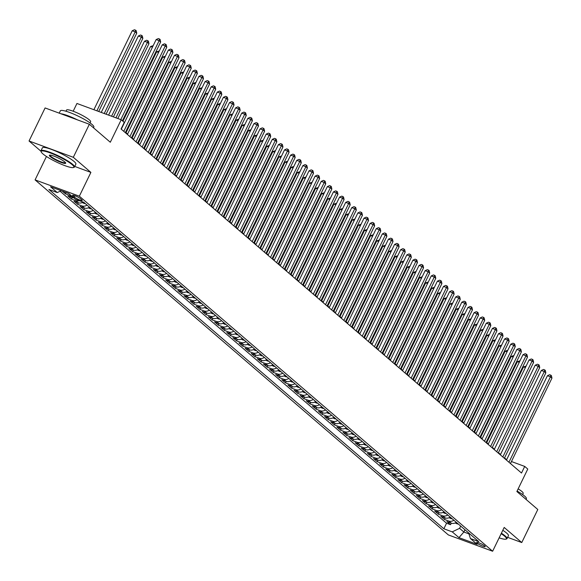 <?xml version="1.0" encoding="UTF-8"?>
<svg xmlns="http://www.w3.org/2000/svg" width="581" height="581" viewBox="0 0 581 581"><rect width="100%" height="100%" fill="white"/><g stroke="black" fill="none" stroke-linecap="round" stroke-linejoin="round"><path stroke-width="0.87" d="M484.75 545.937A4.764 0.77 -154.1 0 0 480.08 543.293A4.764 0.77 -154.1 0 0 476.631 542.443A4.764 0.77 -154.1 0 0 477.088 543.112A4.764 0.77 -154.1 0 0 481.758 545.762A4.764 0.77 -154.1 0 0 485.208 546.605A4.764 0.77 -154.1 0 0 484.75 545.937M35.078 179.885L448.365 534.934L492.63 551.238L79.343 196.189L35.078 179.885L46.444 156.471M74.738 166.442L90.89 172.397L73.315 157.298L29.05 140.994L40.96 151.227M29.05 140.994L45.093 107.95L89.358 124.254L110.303 142.243L121.211 119.773L76.946 103.469L73.177 111.232M507.62 537.338L521.76 542.545L537.803 509.501L516.865 491.519L527.773 469.049L524.716 466.42L511.447 461.532M73.315 157.298L89.358 124.254M62.225 191.084L65.399 193.807L66.038 192.485M73.772 197.801A5.955 5.011 -49.3 0 1 72.211 197.518L67.839 195.906L71.507 199.058L72.255 197.533M83.141 202.086A5.955 5.011 -49.3 0 1 78.326 202.769L73.954 201.164L77.622 204.316L78.362 202.784M89.489 207.199A3.944 3.319 130.7 0 1 89.467 207.199A5.955 5.011 -49.3 0 1 84.434 208.02L80.069 206.415L83.737 209.567L84.477 208.034M95.596 212.443A5.955 5.011 -49.3 0 1 90.549 213.271L86.184 211.666L89.852 214.817L90.592 213.292M101.719 217.701A3.944 3.319 130.7 0 1 101.697 217.701A5.955 5.011 -49.3 0 1 96.664 218.529L92.299 216.916L95.967 220.068L96.707 218.543M107.834 222.951A3.944 3.319 130.7 0 1 107.812 222.951A5.955 5.011 -49.3 0 1 102.779 223.779L98.414 222.167L102.082 225.319L102.822 223.794M113.934 228.195A5.955 5.011 -49.3 0 1 108.894 229.03L104.522 227.425L108.189 230.577L108.937 229.045M120.064 233.46A3.944 3.319 130.7 0 1 120.035 233.46A5.955 5.011 -49.3 0 1 115.002 234.281L110.637 232.676L114.304 235.828L115.045 234.296M126.171 238.711A3.944 3.319 130.7 0 1 126.15 238.711A5.955 5.011 -49.3 0 1 121.117 239.532L116.752 237.927L120.42 241.079L121.16 239.554M132.265 243.962A3.944 3.319 130.7 0 0 132.286 243.962A5.955 5.011 -49.3 0 1 127.232 244.79L122.867 243.178L126.535 246.329L127.275 244.804M138.401 249.213A3.944 3.319 130.7 0 1 138.38 249.22A5.955 5.011 -49.3 0 1 133.347 250.041L128.982 248.428L132.65 251.58L133.39 250.055M144.509 254.456A5.955 5.011 -49.3 0 1 139.462 255.291L135.09 253.686L138.765 256.838L139.505 255.306M150.632 259.722A3.944 3.319 130.7 0 1 150.61 259.722A5.955 5.011 -49.3 0 1 145.577 260.542L141.205 258.937L144.872 262.089L145.613 260.557M156.739 264.972A3.944 3.319 130.7 0 1 156.717 264.972A5.955 5.011 -49.3 0 1 151.685 265.793L147.32 264.188L150.987 267.34L151.728 265.815M162.847 270.216A5.955 5.011 -49.3 0 1 157.8 271.051L153.435 269.439L157.102 272.591L157.843 271.066M168.969 275.474A3.944 3.319 130.7 0 1 168.948 275.481A5.955 5.011 -49.3 0 1 163.915 276.302L159.55 274.69L163.217 277.841L163.958 276.316M175.084 280.732A3.944 3.319 130.7 0 1 175.063 280.732A5.955 5.011 -49.3 0 1 170.03 281.553L165.665 279.948L169.332 283.1L170.073 281.567M181.192 285.975A5.955 5.011 -49.3 0 1 176.145 286.803L171.773 285.198L175.44 288.35L176.188 286.818M187.314 291.234A3.944 3.319 130.7 0 1 187.293 291.234A5.955 5.011 -49.3 0 1 182.252 292.054L177.888 290.449L181.555 293.601L182.296 292.076M193.422 296.484A3.944 3.319 130.7 0 1 193.4 296.484A5.955 5.011 -49.3 0 1 188.367 297.312L184.003 295.7L187.67 298.852L188.411 297.327M199.515 301.742A3.944 3.319 130.7 0 0 199.537 301.735A5.955 5.011 -49.3 0 1 194.482 302.563L190.118 300.951L193.785 304.103L194.526 302.578M205.652 306.993A3.944 3.319 130.7 0 1 205.63 306.993A5.955 5.011 -49.3 0 1 200.598 307.814L196.233 306.209L199.9 309.361L200.641 307.828M211.745 312.244A3.944 3.319 130.7 0 0 211.767 312.244A5.955 5.011 -49.3 0 1 206.713 313.065L202.341 311.46L206.015 314.611L206.756 313.079M217.882 317.495A3.944 3.319 130.7 0 1 217.86 317.495A5.955 5.011 -49.3 0 1 212.828 318.315L208.456 316.71L212.123 319.862L212.871 318.337M223.997 322.745A3.944 3.319 130.7 0 1 223.968 322.745A5.955 5.011 -49.3 0 1 218.935 323.573L214.571 321.961L218.238 325.113L218.979 323.588M230.098 327.989A5.955 5.011 -49.3 0 1 225.05 328.824L220.686 327.212L224.353 330.364L225.094 328.839M236.22 333.254A3.944 3.319 130.7 0 1 236.198 333.254A5.955 5.011 -49.3 0 1 231.165 334.075L226.801 332.47L230.468 335.622L231.209 334.09M242.335 338.505A3.944 3.319 130.7 0 1 242.313 338.505A5.955 5.011 -49.3 0 1 237.28 339.326L232.916 337.721L236.583 340.873L237.324 339.34M248.443 343.749A5.955 5.011 -49.3 0 1 243.395 344.584L239.023 342.972L242.691 346.123L243.439 344.598M254.565 349.007A3.944 3.319 130.7 0 1 254.543 349.007A5.955 5.011 -49.3 0 1 249.51 349.835L245.138 348.222L248.806 351.374L249.547 349.849M260.673 354.257A3.944 3.319 130.7 0 1 260.651 354.265A5.955 5.011 -49.3 0 1 255.618 355.085L251.253 353.473L254.921 356.625L255.662 355.1M266.781 359.501A5.955 5.011 -49.3 0 1 261.733 360.336L257.368 358.731L261.036 361.883L261.777 360.351M272.903 364.766A3.944 3.319 130.7 0 1 272.881 364.766A5.955 5.011 -49.3 0 1 267.848 365.587L263.483 363.982L267.151 367.134L267.892 365.602M278.996 370.017A3.944 3.319 130.7 0 0 279.018 370.017A5.955 5.011 -49.3 0 1 273.963 370.845L269.599 369.233L273.266 372.385L274.007 370.86M285.133 375.268A3.944 3.319 130.7 0 1 285.111 375.268A5.955 5.011 -49.3 0 1 280.078 376.096L275.706 374.484L279.374 377.635L280.122 376.11M291.248 380.519A3.944 3.319 130.7 0 1 291.219 380.526A5.955 5.011 -49.3 0 1 286.186 381.347L281.821 379.734L285.489 382.886L286.23 381.361M297.349 385.762A5.955 5.011 -49.3 0 1 292.301 386.597L287.936 384.992L291.604 388.144L292.345 386.612M303.471 391.028A3.944 3.319 130.7 0 1 303.449 391.028A5.955 5.011 -49.3 0 1 298.416 391.848L294.051 390.243L297.719 393.395L298.46 391.863M309.586 396.278A3.944 3.319 130.7 0 1 309.564 396.278A5.955 5.011 -49.3 0 1 304.531 397.106L300.166 395.494L303.834 398.646L304.575 397.121M315.694 401.522A5.955 5.011 -49.3 0 1 310.646 402.357L306.274 400.745L309.949 403.897L310.69 402.372M321.816 406.78A3.944 3.319 130.7 0 1 321.794 406.787A5.955 5.011 -49.3 0 1 316.761 407.608L312.389 405.996L316.057 409.147L316.798 407.622M327.924 412.038A3.944 3.319 130.7 0 1 327.902 412.038A5.955 5.011 -49.3 0 1 322.869 412.859L318.504 411.254L322.172 414.406L322.913 412.873M334.031 417.281A5.955 5.011 -49.3 0 1 328.984 418.109L324.619 416.504L328.287 419.656L329.028 418.124M340.154 422.54A3.944 3.319 130.7 0 1 340.132 422.54A5.955 5.011 -49.3 0 1 335.099 423.367L330.734 421.755L334.402 424.907L335.143 423.382M346.247 427.79A3.944 3.319 130.7 0 0 346.269 427.79A5.955 5.011 -49.3 0 1 341.214 428.618L336.849 427.006L340.517 430.158L341.258 428.633M352.362 433.048A3.944 3.319 130.7 0 0 352.384 433.041A5.955 5.011 -49.3 0 1 347.329 433.869L342.957 432.257L346.625 435.409L347.373 433.884M358.499 438.299A3.944 3.319 130.7 0 1 358.477 438.299A5.955 5.011 -49.3 0 1 353.437 439.12L349.072 437.515L352.74 440.667L353.48 439.134M364.585 443.55A3.944 3.319 130.7 0 0 364.607 443.55A5.955 5.011 -49.3 0 1 359.552 444.371L355.187 442.766L358.855 445.917L359.595 444.385M370.722 448.801A3.944 3.319 130.7 0 1 370.7 448.801A5.955 5.011 -49.3 0 1 365.667 449.629L361.302 448.016L364.97 451.168L365.71 449.643M376.837 454.051A3.944 3.319 130.7 0 1 376.815 454.051A5.955 5.011 -49.3 0 1 371.782 454.879L367.417 453.267L371.085 456.419L371.825 454.894M382.944 459.295A5.955 5.011 -49.3 0 1 377.897 460.13L373.525 458.518L377.2 461.67L377.94 460.145M389.067 464.56A3.944 3.319 130.7 0 1 389.045 464.56A5.955 5.011 -49.3 0 1 384.012 465.381L379.64 463.776L383.307 466.928L384.056 465.396M395.182 469.811A3.944 3.319 130.7 0 1 395.153 469.811A5.955 5.011 -49.3 0 1 390.12 470.632L385.755 469.027L389.423 472.179L390.163 470.646M401.282 475.055A5.955 5.011 -49.3 0 1 396.235 475.89L391.87 474.278L395.538 477.429L396.278 475.904M407.404 480.313A3.944 3.319 130.7 0 1 407.383 480.313A5.955 5.011 -49.3 0 1 402.35 481.141L397.985 479.528L401.653 482.68L402.393 481.155M413.498 485.571A3.944 3.319 130.7 0 0 413.519 485.563A5.955 5.011 -49.3 0 1 408.465 486.391L404.1 484.779L407.768 487.931L408.508 486.406M419.627 490.814A5.955 5.011 -49.3 0 1 414.58 491.642L410.208 490.037L413.883 493.189L414.623 491.657M425.75 496.072A3.944 3.319 130.7 0 1 425.728 496.072A5.955 5.011 -49.3 0 1 420.695 496.893L416.323 495.288L419.99 498.44L420.731 496.915M431.836 501.323A3.944 3.319 130.7 0 0 431.857 501.323A5.955 5.011 -49.3 0 1 426.803 502.151L422.438 500.539L426.105 503.691L426.846 502.166M437.972 506.574A3.944 3.319 130.7 0 1 437.951 506.574A5.955 5.011 -49.3 0 1 432.918 507.402L428.553 505.79L432.22 508.941L432.961 507.416M444.087 511.825A3.944 3.319 130.7 0 1 444.066 511.832A5.955 5.011 -49.3 0 1 439.033 512.653L434.668 511.04L438.335 514.192L439.076 512.667M450.181 517.083A3.944 3.319 130.7 0 0 450.202 517.083A5.955 5.011 -49.3 0 1 445.148 517.903L440.783 516.298L444.45 519.45L445.191 517.918M121.211 119.773L124.269 122.395L121.059 129.004L521.506 473.028L524.716 466.42M73.032 195.935L74.375 197.09A4.619 0.748 -154.1 0 0 78.9 199.646A4.619 0.748 -154.1 0 0 82.241 200.474A4.619 0.748 -154.1 0 0 81.79 199.82L80.447 198.666A4.619 0.748 -154.1 0 0 75.922 196.102A4.619 0.748 -154.1 0 0 72.589 195.281A4.619 0.748 -154.1 0 0 73.032 195.935L73.373 195.231M468.642 532.922L470.421 538.558L478.795 541.645L83.846 202.348L75.472 199.261L68.747 193.488L50.562 186.784L57.287 192.565L48.913 189.479L443.855 528.775L452.236 531.862L459.586 528.332L463.863 532.014L468.947 533.881M470.421 538.558L477.146 544.332L458.961 537.636L452.236 531.862M60.09 191.222L446.557 523.227L450.558 524.701L451.306 523.176M456.317 522.334A3.944 3.319 130.7 0 1 456.296 522.334A5.955 5.011 -49.3 0 1 451.263 523.154L446.891 521.549L450.558 524.701M453.863 520.22A5.955 5.011 130.7 0 1 448.815 521.055L444.45 519.45M447.748 514.969A5.955 5.011 130.7 0 1 442.7 515.805L438.335 514.192M441.633 509.719A5.955 5.011 130.7 0 1 436.585 510.554L432.22 508.941M435.518 504.468A5.955 5.011 130.7 0 1 430.47 505.296L426.105 503.691M429.403 499.217A5.955 5.011 130.7 0 1 424.362 500.045L419.99 498.44M423.295 493.959A5.955 5.011 130.7 0 1 418.247 494.794L413.883 493.189M417.18 488.708A5.955 5.011 130.7 0 1 412.132 489.543L407.768 487.931M411.065 483.457A5.955 5.011 130.7 0 1 406.017 484.293L401.653 482.68M404.95 478.207A5.955 5.011 130.7 0 1 399.902 479.034L395.538 477.429M398.835 472.956A5.955 5.011 130.7 0 1 393.787 473.784L389.423 472.179M392.727 467.698A5.955 5.011 130.7 0 1 387.68 468.533L383.307 466.928M386.612 462.447A5.955 5.011 130.7 0 1 381.564 463.282L377.2 461.67M380.497 457.196A5.955 5.011 130.7 0 1 375.449 458.031L371.085 456.419M374.382 451.945A5.955 5.011 130.7 0 1 369.334 452.773L364.97 451.168M368.267 446.695A5.955 5.011 130.7 0 1 363.219 447.523L358.855 445.917M362.152 441.437A5.955 5.011 130.7 0 1 357.112 442.272L352.74 440.667M356.044 436.186A5.955 5.011 130.7 0 1 350.997 437.021L346.625 435.409M349.929 430.935A5.955 5.011 130.7 0 1 344.882 431.77L340.517 430.158M343.814 425.684A5.955 5.011 130.7 0 1 338.767 426.512L334.402 424.907M337.699 420.433A5.955 5.011 130.7 0 1 332.652 421.261L328.287 419.656M331.584 415.175A5.955 5.011 130.7 0 1 326.537 416.011L322.172 414.406M325.476 409.925A5.955 5.011 130.7 0 1 320.429 410.76L316.057 409.147M319.361 404.674A5.955 5.011 130.7 0 1 314.314 405.509L309.949 403.897M313.246 399.423A5.955 5.011 130.7 0 1 308.199 400.251L303.834 398.646M307.131 394.172A5.955 5.011 130.7 0 1 302.084 395L297.719 393.395M301.016 388.914A5.955 5.011 130.7 0 1 295.969 389.749L291.604 388.144M294.901 383.663A5.955 5.011 130.7 0 1 289.861 384.499L285.489 382.886M288.793 378.413A5.955 5.011 130.7 0 1 283.746 379.248L279.374 377.635M282.678 373.162A5.955 5.011 130.7 0 1 277.631 373.99L273.266 372.385M276.563 367.911A5.955 5.011 130.7 0 1 271.516 368.739L267.151 367.134M270.448 362.653A5.955 5.011 130.7 0 1 265.401 363.488L261.036 361.883M264.333 357.402A5.955 5.011 130.7 0 1 259.286 358.237L254.921 356.625M258.218 352.151A5.955 5.011 130.7 0 1 253.178 352.987L248.806 351.374M252.11 346.901A5.955 5.011 130.7 0 1 247.063 347.728L242.691 346.123M245.995 341.65A5.955 5.011 130.7 0 1 240.948 342.478L236.583 340.873M239.88 336.392A5.955 5.011 130.7 0 1 234.833 337.227L230.468 335.622M233.765 331.141A5.955 5.011 130.7 0 1 228.718 331.976L224.353 330.364M227.65 325.89A5.955 5.011 130.7 0 1 222.603 326.725L218.238 325.113M221.543 320.639A5.955 5.011 130.7 0 1 216.495 321.467L212.123 319.862M215.428 315.389A5.955 5.011 130.7 0 1 210.38 316.217L206.015 314.611M209.313 310.131A5.955 5.011 130.7 0 1 204.265 310.966L199.9 309.361M203.197 304.88A5.955 5.011 130.7 0 1 198.15 305.715L193.785 304.103M197.082 299.629A5.955 5.011 130.7 0 1 192.035 300.464L187.67 298.852M190.967 294.378A5.955 5.011 130.7 0 1 185.927 295.206L181.555 293.601M184.86 289.127A5.955 5.011 130.7 0 1 179.812 289.955L175.44 288.35M178.745 283.869A5.955 5.011 130.7 0 1 173.697 284.705L169.332 283.1M172.63 278.619A5.955 5.011 130.7 0 1 167.582 279.454L163.217 277.841M166.515 273.368A5.955 5.011 130.7 0 1 161.467 274.203L157.102 272.591M160.4 268.117A5.955 5.011 130.7 0 1 155.352 268.945L150.987 267.34M154.292 262.866A5.955 5.011 130.7 0 1 149.244 263.694L144.872 262.089M148.177 257.608A5.955 5.011 130.7 0 1 143.129 258.443L138.765 256.838M142.062 252.357A5.955 5.011 130.7 0 1 137.014 253.193L132.65 251.58M135.947 247.107A5.955 5.011 130.7 0 1 130.899 247.942L126.535 246.329M129.832 241.856A5.955 5.011 130.7 0 1 124.784 242.684L120.42 241.079M123.717 236.605A5.955 5.011 130.7 0 1 118.677 237.433L114.304 235.828M117.609 231.347A5.955 5.011 130.7 0 1 112.561 232.182L108.189 230.577M111.494 226.096A5.955 5.011 130.7 0 1 106.446 226.931L102.082 225.319M105.379 220.845A5.955 5.011 130.7 0 1 100.331 221.681L95.967 220.068M99.264 215.595A5.955 5.011 130.7 0 1 94.216 216.422L89.852 214.817M93.149 210.344A5.955 5.011 130.7 0 1 88.101 211.172L83.737 209.567M87.034 205.086A5.955 5.011 130.7 0 1 81.994 205.921L77.622 204.316M79.277 200.663A5.955 5.011 130.7 0 1 75.879 200.67L71.507 199.058M71.325 195.703A5.955 5.011 130.7 0 1 69.764 195.419L65.399 193.807M90.89 172.397L79.343 196.189M521.76 542.545L504.185 527.446L492.63 551.238M506.647 459.702L504.548 457.901M500.531 454.451L498.433 452.65M494.416 449.2L492.325 447.399M488.309 443.949L486.21 442.141M482.194 438.691L480.095 436.89M476.079 433.441L473.98 431.639M469.964 428.19L467.865 426.389M463.849 422.939L461.757 421.138M457.734 417.688L455.642 415.88M451.626 412.43L449.527 410.629M445.511 407.179L443.412 405.378M439.396 401.929L437.297 400.127M433.281 396.678L431.182 394.877M427.166 391.427L425.074 389.619M421.058 386.169L418.959 384.368M414.943 380.918L412.844 379.117M408.828 375.667L406.729 373.866M402.713 370.417L400.614 368.615M396.598 365.166L394.499 363.357M390.483 359.908L388.391 358.107M384.375 354.657L382.276 352.856M378.26 349.406L376.161 347.605M372.145 344.155L370.046 342.354M366.03 338.905L363.931 337.096M359.915 333.647L357.823 331.845M353.807 328.396L351.708 326.595M347.692 323.145L345.593 321.344M341.577 317.894L339.478 316.093M335.462 312.643L333.363 310.835M329.347 307.385L327.248 305.584M323.232 302.135L321.14 300.333M317.124 296.884L315.025 295.083M311.009 291.633L308.91 289.832M304.894 286.375L302.795 284.574M298.779 281.124L296.68 279.323M292.664 275.873L290.573 274.072M286.549 270.623L284.458 268.821M280.441 265.372L278.343 263.571M274.326 260.114L272.228 258.313M268.211 254.863L266.113 253.062M262.096 249.612L259.998 247.811M255.981 244.361L253.89 242.56M249.874 239.111L247.775 237.309M243.759 233.852L241.66 232.051M237.644 228.602L235.545 226.801M231.528 223.351L229.43 221.55M225.413 218.1L223.315 216.299M219.298 212.849L217.207 211.048M213.191 207.591L211.092 205.79M207.076 202.341L204.977 200.539M200.961 197.09L198.862 195.289M194.846 191.839L192.747 190.038M188.731 186.588L186.639 184.787M182.623 181.33L180.524 179.529M176.508 176.079L174.409 174.278M170.393 170.829L168.294 169.027M164.278 165.578L162.179 163.777M158.163 160.327L156.064 158.526M152.048 155.069L149.956 153.268M145.94 149.818L143.841 148.017M139.825 144.567L137.726 142.766M133.71 139.317L131.611 137.515M127.595 134.066L125.496 132.265M464.96 529.756L463.863 532.014L458.961 537.636M460.682 526.081L459.586 528.332M61.179 190.699L57.287 192.565M446.557 523.227L443.855 528.775M120.804 119.621L159.143 40.67L160.668 41.985L122.402 120.797M117.812 118.517L156.151 39.566L159.143 40.67L159.535 39.014L160.153 39.537L160.668 41.985M156.151 39.566L158.344 38.571L159.535 39.014M98.719 111.487L136.746 33.168L135.213 31.853L132.221 30.757L93.89 109.707M132.221 30.757L134.414 29.762L135.613 30.205L135.213 31.853L96.882 110.811M135.613 30.205L136.223 30.728L136.746 33.168M72.124 164.648A18.164 2.941 -154.1 0 0 53.009 154.016A18.164 2.941 -154.1 0 0 41.193 151.881A18.164 2.941 -154.1 0 0 42.929 153.9A18.164 2.941 -154.1 0 0 59.4 163.392A18.164 2.941 -154.1 0 0 73.438 167.539A18.164 2.941 -154.1 0 0 72.124 164.648M41.193 151.881L40.99 151.307A18.614 3.014 25.9 0 1 40.975 150.748A18.614 3.014 25.9 0 1 54.432 154.059A18.614 3.014 25.9 0 1 72.676 164.387A18.614 3.014 25.9 0 1 74.462 167.008A18.614 3.014 25.9 0 1 74.019 167.343L73.438 167.539M64.825 161.961A9.085 1.467 25.9 0 1 65.689 162.97A9.085 1.467 25.9 0 1 59.785 161.903A9.085 1.467 25.9 0 1 50.227 156.587A9.085 1.467 25.9 0 1 49.574 155.142A9.085 1.467 25.9 0 1 56.589 157.219A9.085 1.467 25.9 0 1 64.825 161.961M49.959 155.091A8.635 1.402 -154.1 0 0 49.951 155.105A8.635 1.402 -154.1 0 0 50.779 156.325A8.635 1.402 -154.1 0 0 59.247 161.119A8.635 1.402 -154.1 0 0 65.486 162.651A8.635 1.402 -154.1 0 0 65.493 162.636M59.233 113.157L60.359 110.833A18.614 3.014 25.9 0 1 73.816 114.145A18.614 3.014 25.9 0 1 92.059 124.472A18.614 3.014 25.9 0 1 93.846 127.094L93.497 127.805M60.845 113.753A18.614 3.014 25.9 0 1 77.426 119.853M65.958 111.225L66.524 110.07A13.399 2.171 25.9 0 1 76.213 112.453A13.399 2.171 25.9 0 1 89.343 119.889A13.399 2.171 25.9 0 1 90.629 121.778L90.07 122.932M40.975 150.748L42.391 147.843A18.614 3.014 25.9 0 1 55.841 151.154A18.614 3.014 25.9 0 1 74.085 161.482A18.614 3.014 25.9 0 1 75.871 164.103L74.462 167.008M499.13 537.846A18.164 2.941 -154.1 0 0 505.978 539.132A18.164 2.941 -154.1 0 0 504.671 536.248A18.164 2.941 -154.1 0 0 501.156 533.678M501.388 533.198A18.614 3.014 25.9 0 1 505.223 535.987A18.614 3.014 25.9 0 1 507.01 538.609A18.614 3.014 25.9 0 1 506.567 538.943L505.978 539.132M517.083 491.061A18.614 3.014 25.9 0 1 524.599 496.065A18.614 3.014 25.9 0 1 526.393 498.687L526.045 499.399M518.15 488.868A13.399 2.171 25.9 0 1 521.891 491.482A13.399 2.171 25.9 0 1 523.176 493.371L522.617 494.533M502.797 530.293A18.614 3.014 25.9 0 1 506.632 533.075A18.614 3.014 25.9 0 1 508.419 535.697L507.01 538.609M123.782 131.342L165.258 45.921L166.783 47.235L125.307 132.657M121.291 129.207L162.266 44.817L165.258 45.921L165.65 44.265L166.26 44.795L166.783 47.235M162.266 44.817L164.459 43.829L165.65 44.265M129.89 136.593L171.373 51.172L172.898 52.486L131.422 137.908M127.406 134.458L168.381 50.075L171.373 51.172L171.765 49.523L172.375 50.046L172.898 52.486M168.381 50.075L170.567 49.08L171.765 49.523M136.005 141.844L177.481 56.43L179.013 57.737L137.537 143.158M133.521 139.709L174.496 55.326L177.481 56.43L177.88 54.774L178.49 55.297L179.013 57.737M174.496 55.326L176.682 54.331L177.88 54.774M142.12 147.102L183.596 61.68L185.128 62.995L143.645 148.409M139.629 144.959L180.604 60.577L183.596 61.68L183.995 60.025L184.605 60.547L185.128 62.995M180.604 60.577L182.797 59.582L183.995 60.025M106.069 114.196L142.861 38.419L141.328 37.111L138.336 36.007L101.239 112.416M138.336 36.007L140.529 35.013L141.728 35.456L141.328 37.111L104.231 113.513M141.728 35.456L142.338 35.978L142.861 38.419M113.418 116.897L148.968 43.677L147.443 42.362L144.451 41.258L108.589 115.118M144.451 41.258L146.644 40.263L147.835 40.706L147.443 42.362L111.581 116.222M147.835 40.706L148.453 41.229L148.968 43.677M82.241 202.566L84.049 203.408A3.944 3.319 -49.3 0 0 85.276 203.575M152.447 47.206L150.566 46.509L115.939 117.827M83.127 201.948L83.86 202.58A3.944 3.319 -49.3 0 0 84.114 202.573M150.566 46.509L153.188 45.674M88.356 207.816L90.157 208.666A3.944 3.319 -49.3 0 0 91.384 208.826M158.555 52.457L156.681 51.767L122.94 121.255M89.242 207.199L89.975 207.831A3.944 3.319 -49.3 0 0 90.222 207.831M156.681 51.767L159.303 50.932M148.235 152.353L189.711 66.931L191.243 68.246L149.76 153.667M145.744 150.21L186.719 65.827L189.711 66.931L190.11 65.275L190.721 65.798L191.243 68.246M186.719 65.827L188.912 64.832L190.11 65.275M94.471 213.074L96.272 213.917A3.944 3.319 -49.3 0 0 97.499 214.077M164.67 57.708L162.796 57.018L126.033 132.722M95.357 212.457L96.09 213.082A3.944 3.319 -49.3 0 0 96.337 213.082M162.796 57.018L165.411 56.183M154.35 157.604L195.826 72.182L197.351 73.496L155.875 158.918M151.859 155.468L192.834 71.078L195.826 72.182L196.218 70.526L196.836 71.056L197.351 73.496M192.834 71.078L195.027 70.09L196.218 70.526M100.586 218.325L102.387 219.168A3.944 3.319 -49.3 0 0 103.614 219.327M170.785 62.959L168.904 62.269L132.148 137.973M101.464 217.708L102.205 218.34A3.944 3.319 -49.3 0 0 102.452 218.333M168.904 62.269L171.526 61.433M160.458 162.854L201.941 77.433L203.466 78.747L161.99 164.169M157.974 160.719L198.949 76.336L201.941 77.433L202.333 75.784L202.943 76.307L203.466 78.747M198.949 76.336L201.135 75.341L202.333 75.784M106.693 223.576L108.502 224.419A3.944 3.319 -49.3 0 0 109.729 224.586M176.9 68.209L175.019 67.519L138.263 143.224M107.579 222.959L108.313 223.591A3.944 3.319 -49.3 0 0 108.567 223.583M175.019 67.519L177.641 66.684M166.573 168.105L208.056 82.691L209.581 83.998L168.105 169.42M164.089 165.97L205.064 81.587L208.056 82.691L208.448 81.035L209.058 81.558L209.581 83.998M205.064 81.587L207.25 80.592L208.448 81.035M112.808 228.827L114.617 229.669A3.944 3.319 -49.3 0 0 115.844 229.836M183.015 73.467L181.134 72.77L144.371 148.475M113.694 228.21L114.428 228.841A3.944 3.319 -49.3 0 0 114.682 228.834M181.134 72.77L183.756 71.935M172.688 173.363L214.164 87.942L215.696 89.256L174.22 174.67M170.204 171.221L211.179 86.838L214.164 87.942L214.563 86.286L215.173 86.809L215.696 89.256M211.179 86.838L213.365 85.843L214.563 86.286M118.923 234.078L120.725 234.927A3.944 3.319 -49.3 0 0 121.959 235.087M189.13 78.718L187.249 78.028L150.486 153.733M119.809 233.46L120.543 234.092A3.944 3.319 -49.3 0 0 120.797 234.092M187.249 78.028L189.871 77.193M178.803 178.614L220.279 93.192L221.811 94.507L180.328 179.928M176.312 176.471L217.287 92.088L220.279 93.192L220.678 91.537L221.288 92.059L221.811 94.507M217.287 92.088L219.48 91.094L220.678 91.537M125.038 239.336L126.84 240.178A3.944 3.319 -49.3 0 0 128.067 240.338M195.238 83.969L193.364 83.279L156.601 158.983M125.924 238.718L126.658 239.343A3.944 3.319 -49.3 0 0 126.905 239.343M193.364 83.279L195.979 82.444M184.918 183.865L226.394 98.443L227.919 99.758L186.443 185.179M182.427 181.73L223.402 97.339L226.394 98.443L226.786 96.787L227.403 97.317L227.919 99.758M223.402 97.339L225.595 96.352L226.786 96.787M131.153 244.586L132.955 245.429A3.944 3.319 -49.3 0 0 134.182 245.589M201.353 89.22L199.472 88.53L162.716 164.234M132.04 243.969L132.773 244.601A3.944 3.319 -49.3 0 0 133.02 244.594M199.472 88.53L202.094 87.695M191.033 189.115L232.509 103.694L234.034 105.008L192.558 190.43M188.542 186.98L229.517 102.597L232.509 103.694L232.901 102.045L233.511 102.568L234.034 105.008M229.517 102.597L231.71 101.602L232.901 102.045M137.261 249.837L139.07 250.68A3.944 3.319 -49.3 0 0 140.297 250.847M207.468 94.471L205.587 93.781L168.831 169.485M138.147 249.22L138.881 249.852A3.944 3.319 -49.3 0 0 139.135 249.845M205.587 93.781L208.209 92.945M197.141 194.366L238.624 108.952L240.149 110.259L198.673 195.681M194.657 192.231L235.632 107.848L238.624 108.952L239.016 107.296L239.626 107.819L240.149 110.259M235.632 107.848L237.818 106.853L239.016 107.296M143.376 255.088L145.185 255.93A3.944 3.319 -49.3 0 0 146.412 256.098M213.583 99.729L211.702 99.031L174.946 174.736M144.262 254.471L144.996 255.103A3.944 3.319 -49.3 0 0 145.25 255.095M211.702 99.031L214.324 98.196M203.256 199.624L244.732 114.203L246.264 115.517L204.788 200.932M200.772 197.482L241.747 113.099L244.732 114.203L245.131 112.547L245.741 113.07L246.264 115.517M241.747 113.099L243.933 112.104L245.131 112.547M149.491 260.339L151.3 261.189A3.944 3.319 -49.3 0 0 152.527 261.348M219.698 104.979L217.817 104.289L181.054 179.994M150.377 259.722L151.111 260.353A3.944 3.319 -49.3 0 0 151.365 260.353M217.817 104.289L220.439 103.454M209.371 204.875L250.847 119.454L252.379 120.768L210.903 206.19M206.88 202.74L247.855 118.35L250.847 119.454L251.246 117.798L251.856 118.321L252.379 120.768M247.855 118.35L250.048 117.355L251.246 117.798M155.606 265.597L157.407 266.439A3.944 3.319 -49.3 0 0 158.635 266.599M225.806 110.23L223.932 109.54L187.169 185.245M156.492 264.98L157.226 265.604A3.944 3.319 -49.3 0 0 157.48 265.604M223.932 109.54L226.554 108.705M215.486 210.126L256.962 124.704L258.494 126.019L217.011 211.44M212.995 207.991L253.97 123.6L256.962 124.704L257.361 123.049L257.971 123.579L258.494 126.019M253.97 123.6L256.163 122.613L257.361 123.049M161.721 270.848L163.522 271.69A3.944 3.319 -49.3 0 0 164.75 271.85M231.921 115.481L230.047 114.791L193.284 190.495M162.607 270.23L163.341 270.862A3.944 3.319 -49.3 0 0 163.588 270.855M230.047 114.791L232.661 113.956M221.601 215.377L263.077 129.955L264.602 131.27L223.126 216.691M219.11 213.242L260.085 128.859L263.077 129.955L263.469 128.307L264.086 128.829L264.602 131.27M260.085 128.859L262.278 127.864L263.469 128.307M167.836 276.098L169.637 276.941A3.944 3.319 -49.3 0 0 170.865 277.108M238.036 120.732L236.155 120.042L199.399 195.746M168.722 275.481L169.456 276.113A3.944 3.319 -49.3 0 0 169.703 276.106M236.155 120.042L238.776 119.207M227.716 220.627L269.192 135.213L270.717 136.52L229.241 221.942M225.225 218.492L266.2 134.109L269.192 135.213L269.584 133.557L270.194 134.08L270.717 136.52M266.2 134.109L268.386 133.114L269.584 133.557M173.944 281.349L175.752 282.192A3.944 3.319 -49.3 0 0 176.98 282.359M244.151 125.99L242.27 125.293L205.514 200.997M174.83 280.732L175.564 281.364A3.944 3.319 -49.3 0 0 175.818 281.357M242.27 125.293L244.891 124.457M233.823 225.886L275.307 140.464L276.832 141.779L235.356 227.193M231.34 223.743L272.315 139.36L275.307 140.464L275.699 138.808L276.309 139.331L276.832 141.779M272.315 139.36L274.501 138.365L275.699 138.808M180.059 286.6L181.868 287.45A3.944 3.319 -49.3 0 0 183.095 287.61M250.266 131.241L248.385 130.551L211.622 206.255M180.945 285.983L181.679 286.615A3.944 3.319 -49.3 0 0 181.933 286.615M248.385 130.551L251.007 129.716M239.938 231.136L281.415 145.715L282.947 147.029L241.471 232.451M237.455 229.001L278.43 144.611L281.415 145.715L281.814 144.059L282.424 144.582L282.947 147.029M278.43 144.611L280.616 143.616L281.814 144.059M186.174 291.858L187.983 292.701A3.944 3.319 -49.3 0 0 189.21 292.86M256.381 136.491L254.5 135.801L217.737 211.506M187.06 291.241L187.794 291.865A3.944 3.319 -49.3 0 0 188.048 291.865M254.5 135.801L257.122 134.966M246.053 236.387L287.53 150.966L289.062 152.28L247.579 237.702M243.562 234.252L284.537 149.869L287.53 150.966L287.929 149.31L288.539 149.84L289.062 152.28M284.537 149.869L286.731 148.874L287.929 149.31M192.289 297.109L194.09 297.951A3.944 3.319 -49.3 0 0 195.318 298.111M262.489 141.742L260.615 141.052L223.852 216.757M193.175 296.492L193.909 297.123A3.944 3.319 -49.3 0 0 194.156 297.116M260.615 141.052L263.237 140.217M252.169 241.638L293.645 156.216L295.17 157.531L253.694 242.952M249.677 239.503L290.653 155.12L293.645 156.216L294.044 154.568L294.654 155.091L295.17 157.531M290.653 155.12L292.846 154.125L294.044 154.568M198.404 302.36L200.205 303.202A3.944 3.319 -49.3 0 0 201.433 303.369M268.604 147L266.73 146.303L229.967 222.007M199.29 301.742L200.024 302.374A3.944 3.319 -49.3 0 0 200.271 302.367M266.73 146.303L269.344 145.468M258.284 246.889L299.76 161.474L301.285 162.782L259.809 248.203M255.793 244.754L296.768 160.371L299.76 161.474L300.152 159.819L300.769 160.341L301.285 162.782M296.768 160.371L298.961 159.376L300.152 159.819M204.512 307.61L206.32 308.453A3.944 3.319 -49.3 0 0 207.548 308.62M274.719 152.251L272.838 151.554L236.082 227.258M205.398 306.993L206.132 307.625A3.944 3.319 -49.3 0 0 206.386 307.618M272.838 151.554L275.459 150.719M264.391 252.147L305.875 166.725L307.4 168.04L265.924 253.454M261.908 250.004L302.883 165.621L305.875 166.725L306.267 165.069L306.877 165.592L307.4 168.04M302.883 165.621L305.069 164.626L306.267 165.069M210.627 312.861L212.435 313.711A3.944 3.319 -49.3 0 0 213.663 313.871M280.834 157.502L278.953 156.812L242.197 232.516M211.513 312.244L212.247 312.876A3.944 3.319 -49.3 0 0 212.501 312.876M278.953 156.812L281.574 155.977M270.506 257.398L311.99 171.976L313.515 173.291L272.039 258.712M268.023 255.262L308.998 170.872L311.99 171.976L312.382 170.32L312.992 170.843L313.515 173.291M308.998 170.872L311.184 169.877L312.382 170.32M216.742 318.119L218.55 318.962A3.944 3.319 -49.3 0 0 219.778 319.122M286.949 162.753L285.068 162.063L248.305 237.767M217.628 317.502L218.362 318.127A3.944 3.319 -49.3 0 0 218.616 318.127M285.068 162.063L287.689 161.227M276.621 262.648L318.097 177.227L319.63 178.541L278.154 263.963M274.138 260.513L315.105 176.13L318.097 177.227L318.497 175.571L319.107 176.101L319.63 178.541M315.105 176.13L317.299 175.135L318.497 175.571M222.857 323.37L224.658 324.213A3.944 3.319 -49.3 0 0 225.886 324.372M293.056 168.003L291.183 167.313L254.42 243.018M223.743 322.753L224.477 323.385A3.944 3.319 -49.3 0 0 224.731 323.377M291.183 167.313L293.804 166.478M282.736 267.899L324.213 182.478L325.745 183.792L284.262 269.214M280.245 265.764L321.22 181.381L324.213 182.478L324.612 180.829L325.222 181.352L325.745 183.792M321.22 181.381L323.414 180.386L324.612 180.829M228.972 328.621L230.773 329.463A3.944 3.319 -49.3 0 0 232.001 329.63M299.171 173.261L297.298 172.564L260.535 248.269M229.858 328.004L230.592 328.635A3.944 3.319 -49.3 0 0 230.839 328.628M297.298 172.564L299.912 171.729M288.851 273.15L330.328 187.736L331.853 189.043L290.377 274.464M286.36 271.015L327.335 186.632L330.328 187.736L330.72 186.08L331.337 186.603L331.853 189.043M327.335 186.632L329.529 185.637L330.72 186.08M235.087 333.872L236.888 334.714A3.944 3.319 -49.3 0 0 238.116 334.881M305.286 178.512L303.405 177.815L266.65 253.519M235.973 333.254L236.707 333.886A3.944 3.319 -49.3 0 0 236.954 333.879M303.405 177.815L306.027 176.98M294.966 278.408L336.443 192.986L337.968 194.301L296.492 279.715M292.475 276.265L333.45 191.883L336.443 192.986L336.835 191.331L337.445 191.853L337.968 194.301M333.45 191.883L335.644 190.888L336.835 191.331M241.195 339.122L243.003 339.972A3.944 3.319 -49.3 0 0 244.231 340.132M311.401 183.763L309.52 183.073L272.765 258.777M242.081 338.505L242.814 339.137A3.944 3.319 -49.3 0 0 243.069 339.137M309.52 183.073L312.142 182.238M301.074 283.659L342.558 198.237L344.083 199.552L302.607 284.973M298.59 281.524L339.565 197.133L342.558 198.237L342.95 196.581L343.56 197.104L344.083 199.552M339.565 197.133L341.751 196.138L342.95 196.581M247.31 344.38L249.118 345.223A3.944 3.319 -49.3 0 0 250.346 345.383M317.516 189.014L315.636 188.324L278.873 264.028M248.196 343.763L248.929 344.388A3.944 3.319 -49.3 0 0 249.184 344.388M315.636 188.324L318.257 187.489M307.189 288.91L348.665 203.488L350.198 204.802L308.722 290.224M304.705 286.774L345.68 202.391L348.665 203.488L349.065 201.832L349.675 202.362L350.198 204.802M345.68 202.391L347.866 201.396L349.065 201.832M253.425 349.631L255.233 350.474A3.944 3.319 -49.3 0 0 256.461 350.633M323.632 194.265L321.751 193.575L284.988 269.279M254.311 349.014L255.044 349.646A3.944 3.319 -49.3 0 0 255.299 349.639M321.751 193.575L324.372 192.739M313.304 294.16L354.78 208.739L356.313 210.053L314.829 295.475M310.813 292.025L351.788 207.642L354.78 208.739L355.18 207.09L355.79 207.613L356.313 210.053M351.788 207.642L353.982 206.647L355.18 207.09M259.54 354.882L261.341 355.725A3.944 3.319 -49.3 0 0 262.568 355.892M329.739 199.523L327.866 198.825L291.103 274.53M260.426 354.265L261.159 354.897A3.944 3.319 -49.3 0 0 261.406 354.889M327.866 198.825L330.487 197.99M319.419 299.411L360.895 213.997L362.428 215.304L320.944 300.726M316.928 297.276L357.903 212.893L360.895 213.997L361.295 212.341L361.905 212.864L362.428 215.304M357.903 212.893L360.097 211.898L361.295 212.341M265.655 360.133L267.456 360.975A3.944 3.319 -49.3 0 0 268.683 361.142M335.854 204.773L333.981 204.076L297.218 279.781M266.541 359.516L267.275 360.147A3.944 3.319 -49.3 0 0 267.521 360.14M333.981 204.076L336.595 203.241M325.534 304.669L367.01 219.248L368.536 220.562L327.059 305.976M323.043 302.527L364.018 218.144L367.01 219.248L367.403 217.592L368.02 218.115L368.536 220.562M364.018 218.144L366.212 217.149L367.403 217.592M271.77 365.384L273.571 366.233A3.944 3.319 -49.3 0 0 274.798 366.393M341.969 210.024L340.088 209.334L303.333 285.039M272.649 364.774L273.39 365.398A3.944 3.319 -49.3 0 0 273.636 365.398M340.088 209.334L342.71 208.499M331.642 309.92L373.125 224.498L374.651 225.813L333.174 311.234M329.158 307.785L370.133 223.394L373.125 224.498L373.518 222.843L374.128 223.365L374.651 225.813M370.133 223.394L372.319 222.4L373.518 222.843M277.878 370.642L279.686 371.484A3.944 3.319 -49.3 0 0 280.913 371.644M348.084 215.275L346.203 214.585L309.448 290.289M278.764 370.024L279.497 370.649A3.944 3.319 -49.3 0 0 279.751 370.649M346.203 214.585L348.825 213.75M337.757 315.171L379.24 229.749L380.766 231.064L339.289 316.485M335.273 313.036L376.248 228.653L379.24 229.749L379.633 228.093L380.243 228.624L380.766 231.064M376.248 228.653L378.434 227.658L379.633 228.093M283.993 375.892L285.801 376.735A3.944 3.319 -49.3 0 0 287.029 376.895M354.199 220.526L352.318 219.836L315.556 295.54M284.879 375.275L285.612 375.907A3.944 3.319 -49.3 0 0 285.867 375.9M352.318 219.836L354.94 219.001M343.872 320.421L385.348 235L386.881 236.314L345.404 321.736M341.388 318.286L382.363 233.903L385.348 235L385.748 233.351L386.358 233.874L386.881 236.314M382.363 233.903L384.549 232.908L385.748 233.351M290.108 381.143L291.909 381.986A3.944 3.319 -49.3 0 0 293.144 382.153M360.314 225.784L358.433 225.087L321.671 300.791M290.994 380.526L291.727 381.158A3.944 3.319 -49.3 0 0 291.982 381.151M358.433 225.087L361.055 224.251M349.987 325.672L391.463 240.258L392.996 241.565L351.512 326.987M347.496 323.537L388.471 239.154L391.463 240.258L391.863 238.602L392.473 239.125L392.996 241.565M388.471 239.154L390.664 238.159L391.863 238.602M296.223 386.394L298.024 387.237A3.944 3.319 -49.3 0 0 299.251 387.404M366.422 231.035L364.548 230.337L327.786 306.042M297.109 385.777L297.842 386.409A3.944 3.319 -49.3 0 0 298.089 386.401M364.548 230.337L367.163 229.502M356.102 330.93L397.578 245.509L399.103 246.823L357.627 332.238M353.611 328.788L394.586 244.405L397.578 245.509L397.97 243.853L398.588 244.376L399.103 246.823M394.586 244.405L396.779 243.41L397.97 243.853M302.338 391.645L304.139 392.495A3.944 3.319 -49.3 0 0 305.366 392.654M372.537 236.285L370.656 235.595L333.901 311.3M303.224 391.035L303.957 391.659A3.944 3.319 -49.3 0 0 304.204 391.659M370.656 235.595L373.278 234.76M362.217 336.181L403.693 250.76L405.218 252.074L363.742 337.496M359.726 334.046L400.701 249.656L403.693 250.76L404.085 249.104L404.696 249.627L405.218 252.074M400.701 249.656L402.894 248.661L404.085 249.104M308.446 396.903L310.254 397.745A3.944 3.319 -49.3 0 0 311.481 397.905M378.652 241.536L376.771 240.846L340.016 316.551M309.332 396.286L310.065 396.91A3.944 3.319 -49.3 0 0 310.319 396.91M376.771 240.846L379.393 240.011M368.325 341.432L409.808 256.01L411.333 257.325L369.857 342.746M365.841 339.297L406.816 254.914L409.808 256.01L410.201 254.355L410.811 254.885L411.333 257.325M406.816 254.914L409.002 253.919L410.201 254.355M314.561 402.154L316.369 402.996A3.944 3.319 -49.3 0 0 317.596 403.156M384.767 246.787L382.886 246.097L346.131 321.801M315.447 401.536L316.18 402.168A3.944 3.319 -49.3 0 0 316.434 402.161M382.886 246.097L385.508 245.262M374.44 346.683L415.916 261.261L417.448 262.576L375.972 347.997M371.956 344.548L412.931 260.165L415.916 261.261L416.316 259.613L416.926 260.135L417.448 262.576M412.931 260.165L415.117 259.17L416.316 259.613M320.676 407.404L322.484 408.247A3.944 3.319 -49.3 0 0 323.711 408.414M390.882 252.045L389.001 251.348L352.239 327.052M321.562 406.787L322.295 407.419A3.944 3.319 -49.3 0 0 322.549 407.412M389.001 251.348L391.623 250.513M380.555 351.933L422.031 266.519L423.564 267.826L382.087 353.248M378.064 349.798L419.039 265.415L422.031 266.519L422.431 264.863L423.041 265.386L423.564 267.826M419.039 265.415L421.232 264.42L422.431 264.863M326.791 412.655L328.592 413.498A3.944 3.319 -49.3 0 0 329.819 413.665M396.99 257.296L395.116 256.599L358.354 332.303M327.677 412.038L328.41 412.67A3.944 3.319 -49.3 0 0 328.664 412.663M395.116 256.599L397.738 255.763M386.67 357.192L428.146 271.77L429.679 273.085L388.195 358.499M384.179 355.049L425.154 270.666L428.146 271.77L428.546 270.114L429.156 270.637L429.679 273.085M425.154 270.666L427.347 269.671L428.546 270.114M332.906 417.906L334.707 418.756A3.944 3.319 -49.3 0 0 335.934 418.916M403.105 262.547L401.231 261.857L364.469 337.561M333.792 417.296L334.525 417.921A3.944 3.319 -49.3 0 0 334.772 417.921M401.231 261.857L403.846 261.022M392.785 362.442L434.261 277.021L435.786 278.335L394.31 363.757M390.294 360.307L431.269 275.917L434.261 277.021L434.653 275.365L435.271 275.888L435.786 278.335M431.269 275.917L433.462 274.922L434.653 275.365M339.021 423.164L340.822 424.007A3.944 3.319 -49.3 0 0 342.049 424.166M409.22 267.797L407.339 267.107L370.584 342.812M339.907 422.547L340.64 423.179A3.944 3.319 -49.3 0 0 340.887 423.171M407.339 267.107L409.961 266.272M398.9 367.693L440.376 282.272L441.901 283.586L400.425 369.008M396.409 365.558L437.384 281.175L440.376 282.272L440.768 280.616L441.378 281.146L441.901 283.586M437.384 281.175L439.57 280.18L440.768 280.616M345.129 428.415L346.937 429.257A3.944 3.319 -49.3 0 0 348.164 429.417M415.335 273.048L413.454 272.358L376.699 348.063M346.015 427.798L346.748 428.429A3.944 3.319 -49.3 0 0 347.002 428.422M413.454 272.358L416.076 271.523M405.008 372.944L446.491 287.522L448.016 288.837L406.54 374.258M402.524 370.809L443.499 286.426L446.491 287.522L446.883 285.874L447.493 286.397L448.016 288.837M443.499 286.426L445.685 285.431L446.883 285.874M351.244 433.666L353.052 434.508A3.944 3.319 -49.3 0 0 354.279 434.675M421.45 278.306L419.569 277.609L382.806 353.313M352.13 433.048L352.863 433.68A3.944 3.319 -49.3 0 0 353.117 433.673M419.569 277.609L422.191 276.774M411.123 378.195L452.599 292.78L454.131 294.088L412.655 379.509M408.639 376.06L449.614 291.677L452.599 292.78L452.998 291.125L453.608 291.647L454.131 294.088M449.614 291.677L451.8 290.682L452.998 291.125M357.359 438.916L359.167 439.759A3.944 3.319 -49.3 0 0 360.394 439.926M427.565 283.557L425.684 282.86L388.921 358.564M358.245 438.299L358.978 438.931A3.944 3.319 -49.3 0 0 359.232 438.924M425.684 282.86L428.306 282.025M417.238 383.453L458.714 298.031L460.246 299.346L418.763 384.76M414.747 381.31L455.722 296.927L458.714 298.031L459.113 296.375L459.724 296.898L460.246 299.346M455.722 296.927L457.915 295.932L459.113 296.375M363.474 444.167L365.275 445.017A3.944 3.319 -49.3 0 0 366.502 445.177M433.673 288.808L431.799 288.118L395.036 363.822M364.36 443.557L365.093 444.182A3.944 3.319 -49.3 0 0 365.34 444.182M431.799 288.118L434.421 287.283M423.353 388.704L464.829 303.282L466.354 304.597L424.878 390.018M420.862 386.568L461.837 302.178L464.829 303.282L465.228 301.626L465.839 302.156L466.354 304.597M461.837 302.178L464.03 301.19L465.228 301.626M369.589 449.425L371.39 450.268A3.944 3.319 -49.3 0 0 372.617 450.428M439.788 294.059L437.914 293.369L401.151 369.073M370.475 448.808L371.208 449.44A3.944 3.319 -49.3 0 0 371.455 449.433M437.914 293.369L440.529 292.534M429.468 393.954L470.944 308.533L472.469 309.847L430.993 395.269M426.977 391.819L467.952 307.436L470.944 308.533L471.336 306.877L471.954 307.407L472.469 309.847M467.952 307.436L470.145 306.441L471.336 306.877M375.696 454.676L377.505 455.519A3.944 3.319 -49.3 0 0 378.732 455.678M445.903 299.309L444.022 298.619L407.266 374.324M376.582 454.059L377.316 454.691A3.944 3.319 -49.3 0 0 377.57 454.683M444.022 298.619L446.644 297.784M435.576 399.205L477.059 313.784L478.584 315.098L437.108 400.52M433.092 397.07L474.067 312.687L477.059 313.784L477.451 312.135L478.061 312.658L478.584 315.098M474.067 312.687L476.253 311.692L477.451 312.135M381.811 459.927L383.62 460.769A3.944 3.319 -49.3 0 0 384.847 460.936M452.018 304.567L450.137 303.87L413.382 379.575M382.697 459.31L383.431 459.941A3.944 3.319 -49.3 0 0 383.685 459.934M450.137 303.87L452.759 303.035M441.691 404.456L483.174 319.042L484.699 320.349L443.223 405.77M439.207 402.321L480.182 317.938L483.174 319.042L483.566 317.386L484.176 317.909L484.699 320.349M480.182 317.938L482.368 316.943L483.566 317.386M387.926 465.178L389.735 466.02A3.944 3.319 -49.3 0 0 390.962 466.187M458.133 309.818L456.252 309.121L419.489 384.825M388.812 464.56L389.546 465.192A3.944 3.319 -49.3 0 0 389.8 465.185M456.252 309.121L458.874 308.286M447.806 409.714L489.282 324.292L490.814 325.607L449.338 411.021M445.322 407.572L486.29 323.189L489.282 324.292L489.681 322.637L490.291 323.159L490.814 325.607M486.29 323.189L488.483 322.194L489.681 322.637M394.041 470.428L395.843 471.278A3.944 3.319 -49.3 0 0 397.07 471.438M464.241 315.069L462.367 314.379L425.604 390.083M394.927 469.818L395.661 470.443A3.944 3.319 -49.3 0 0 395.915 470.443M462.367 314.379L464.989 313.544M453.921 414.965L495.397 329.543L496.929 330.858L455.446 416.279M451.43 412.83L492.405 328.439L495.397 329.543L495.796 327.887L496.406 328.418L496.929 330.858M492.405 328.439L494.598 327.452L495.796 327.887M400.156 475.686L401.958 476.529A3.944 3.319 -49.3 0 0 403.185 476.689M470.356 320.32L468.482 319.63L431.719 395.334M401.043 475.069L401.776 475.701A3.944 3.319 -49.3 0 0 402.023 475.694M468.482 319.63L471.097 318.795M460.036 420.216L501.512 334.794L503.037 336.108L461.561 421.53M457.545 418.08L498.52 333.697L501.512 334.794L501.904 333.138L502.521 333.668L503.037 336.108M498.52 333.697L500.713 332.702L501.904 333.138M406.272 480.937L408.073 481.78A3.944 3.319 -49.3 0 0 409.3 481.94M476.471 325.571L474.59 324.881L437.834 400.585M407.158 480.32L407.891 480.952A3.944 3.319 -49.3 0 0 408.138 480.945M474.59 324.881L477.212 324.045M466.151 425.466L507.627 340.045L509.152 341.359L467.676 426.781M463.66 423.331L504.635 338.948L507.627 340.045L508.019 338.396L508.629 338.919L509.152 341.359M504.635 338.948L506.828 337.953L508.019 338.396M412.379 486.188L414.188 487.031A3.944 3.319 -49.3 0 0 415.415 487.198M482.586 330.829L480.705 330.131L443.949 405.836M413.265 485.571L413.999 486.203A3.944 3.319 -49.3 0 0 414.253 486.195M480.705 330.131L483.327 329.296M472.259 430.717L513.742 345.303L515.267 346.61L473.791 432.032M469.775 428.582L510.75 344.199L513.742 345.303L514.134 343.647L514.744 344.17L515.267 346.61M510.75 344.199L512.936 343.204L514.134 343.647M418.494 491.439L420.303 492.281A3.944 3.319 -49.3 0 0 421.53 492.448M488.701 336.079L486.82 335.382L450.057 411.087M419.38 490.822L420.114 491.453A3.944 3.319 -49.3 0 0 420.368 491.446M486.82 335.382L489.442 334.547M478.374 435.975L519.85 350.554L521.382 351.868L479.906 437.282M475.89 433.833L516.865 349.45L519.85 350.554L520.249 348.898L520.859 349.421L521.382 351.868M516.865 349.45L519.051 348.455L520.249 348.898M424.609 496.69L426.418 497.539A3.944 3.319 -49.3 0 0 427.645 497.699M494.816 341.33L492.935 340.64L456.172 416.345M425.495 496.08L426.229 496.704A3.944 3.319 -49.3 0 0 426.483 496.704M492.935 340.64L495.557 339.805M484.489 441.226L525.965 355.804L527.497 357.119L486.014 442.54M481.998 439.091L522.973 354.7L525.965 355.804L526.364 354.149L526.974 354.679L527.497 357.119M522.973 354.7L525.166 353.713L526.364 354.149M430.724 501.948L432.525 502.79A3.944 3.319 -49.3 0 0 433.753 502.95M500.924 346.581L499.05 345.891L462.287 421.595M431.61 501.33L432.344 501.962A3.944 3.319 -49.3 0 0 432.591 501.955M499.05 345.891L501.672 345.056M490.604 446.477L532.08 361.055L533.612 362.37L492.129 447.791M488.113 444.342L529.088 359.959L532.08 361.055L532.479 359.399L533.089 359.93L533.612 362.37M529.088 359.959L531.281 358.964L532.479 359.399M436.839 507.198L438.64 508.041A3.944 3.319 -49.3 0 0 439.868 508.201M507.039 351.832L505.165 351.142L468.402 426.846M437.725 506.581L438.459 507.213A3.944 3.319 -49.3 0 0 438.706 507.206M505.165 351.142L507.779 350.307M496.719 451.727L538.195 366.306L539.72 367.62L498.244 453.042M494.228 449.592L535.203 365.209L538.195 366.306L538.587 364.657L539.204 365.18L539.72 367.62M535.203 365.209L537.396 364.214L538.587 364.657M442.954 512.449L444.755 513.292A3.944 3.319 -49.3 0 0 445.983 513.459M513.154 357.09L511.273 356.393L474.517 432.097M443.833 511.832L444.574 512.464A3.944 3.319 -49.3 0 0 444.821 512.457M511.273 356.393L513.894 355.557M502.826 456.978L544.31 371.564L545.835 372.871L504.359 458.293M500.343 454.843L541.318 370.46L544.31 371.564L544.702 369.908L545.312 370.431L545.835 372.871M541.318 370.46L543.504 369.465L544.702 369.908M449.062 517.7L450.871 518.543A3.944 3.319 -49.3 0 0 452.098 518.71M519.269 362.341L517.388 361.643L480.632 437.348M449.948 517.083L450.682 517.715A3.944 3.319 -49.3 0 0 450.936 517.707M517.388 361.643L520.01 360.808M508.941 462.236L550.425 376.815L551.95 378.129L510.474 463.544M506.458 460.094L547.433 375.711L550.425 376.815L550.817 375.159L551.427 375.682L551.95 378.129M547.433 375.711L549.619 374.716L550.817 375.159M455.177 522.951L456.986 523.801A3.944 3.319 -49.3 0 0 458.213 523.96M525.384 367.591L523.503 366.901L486.74 442.606M456.063 522.341L456.797 522.965A3.944 3.319 -49.3 0 0 457.051 522.965M523.503 366.901L526.125 366.066M451.263 523.154L448.815 521.055M445.148 517.903L442.7 515.805M439.033 512.653L436.585 510.554M432.918 507.402L430.47 505.296M426.803 502.151L424.362 500.045M420.695 496.893L418.247 494.794M414.58 491.642L412.132 489.543M408.465 486.391L406.017 484.293M402.35 481.141L399.902 479.034M396.235 475.89L393.787 473.784M390.12 470.632L387.68 468.533M384.012 465.381L381.564 463.282M377.897 460.13L375.449 458.031M371.782 454.879L369.334 452.773M365.667 449.629L363.219 447.523M359.552 444.371L357.112 442.272M353.437 439.12L350.997 437.021M347.329 433.869L344.882 431.77M341.214 428.618L338.767 426.512M335.099 423.367L332.652 421.261M328.984 418.109L326.537 416.011M322.869 412.859L320.429 410.76M316.761 407.608L314.314 405.509M310.646 402.357L308.199 400.251M304.531 397.106L302.084 395M298.416 391.848L295.969 389.749M292.301 386.597L289.861 384.499M286.186 381.347L283.746 379.248M280.078 376.096L277.631 373.99M273.963 370.845L271.516 368.739M267.848 365.587L265.401 363.488M261.733 360.336L259.286 358.237M255.618 355.085L253.178 352.987M249.51 349.835L247.063 347.728M243.395 344.584L240.948 342.478M237.28 339.326L234.833 337.227M231.165 334.075L228.718 331.976M225.05 328.824L222.603 326.725M218.935 323.573L216.495 321.467M212.828 318.315L210.38 316.217M206.713 313.065L204.265 310.966M200.598 307.814L198.15 305.715M194.482 302.563L192.035 300.464M188.367 297.312L185.927 295.206M182.252 292.054L179.812 289.955M176.145 286.803L173.697 284.705M170.03 281.553L167.582 279.454M163.915 276.302L161.467 274.203M157.8 271.051L155.352 268.945M151.685 265.793L149.244 263.694M145.577 260.542L143.129 258.443M139.462 255.291L137.014 253.193M133.347 250.041L130.899 247.942M127.232 244.79L124.784 242.684M121.117 239.532L118.677 237.433M115.002 234.281L112.561 232.182M108.894 229.03L106.446 226.931M102.779 223.779L100.331 221.681M96.664 218.529L94.216 216.422M90.549 213.271L88.101 211.172M84.434 208.02L81.994 205.921M78.326 202.769L75.879 200.67M72.211 197.518L69.764 195.419M75.029 195.739L74.375 197.09M82.742 202.319L83.969 203.379M88.857 207.577L90.084 208.63M94.972 212.828L96.199 213.881M101.087 218.078L102.314 219.131M107.194 223.329L108.422 224.382M113.31 228.58L114.537 229.64M119.425 233.838L120.652 234.891M125.54 239.089L126.767 240.142M131.655 244.34L132.882 245.393M137.77 249.59L138.997 250.643M143.877 254.841L145.105 255.901M149.992 260.099L151.22 261.152M156.107 265.35L157.335 266.403M162.222 270.601L163.45 271.654M168.337 275.852L169.565 276.905M174.453 281.102L175.673 282.163M180.56 286.36L181.788 287.413M186.675 291.611L187.903 292.664M192.79 296.862L194.018 297.915M198.905 302.113L200.133 303.166M205.02 307.364L206.248 308.424M211.128 312.622L212.355 313.675M217.243 317.872L218.471 318.925M223.358 323.123L224.586 324.176M229.473 328.374L230.701 329.427M235.588 333.625L236.816 334.685M241.703 338.883L242.931 339.936M247.811 344.134L249.038 345.187M253.926 349.384L255.153 350.437M260.041 354.635L261.268 355.688M266.156 359.886L267.383 360.946M272.271 365.144L273.498 366.197M278.379 370.395L279.606 371.448M284.494 375.646L285.721 376.699M290.609 380.896L291.836 381.949M296.724 386.154L297.951 387.207M302.839 391.405L304.066 392.458M308.954 396.656L310.181 397.709M315.062 401.907L316.289 402.96M321.177 407.158L322.404 408.211M327.292 412.416L328.519 413.469M333.407 417.666L334.634 418.719M339.522 422.917L340.749 423.97M345.637 428.168L346.857 429.221M351.745 433.419L352.972 434.472M357.86 438.677L359.087 439.73M363.975 443.928L365.202 444.981M370.09 449.178L371.317 450.231M376.205 454.429L377.432 455.482M382.313 459.68L383.54 460.733M388.428 464.938L389.655 465.991M394.543 470.189L395.77 471.242M400.658 475.44L401.885 476.493M406.773 480.69L408 481.743M412.888 485.941L414.115 486.994M418.995 491.199L420.223 492.252M425.11 496.45L426.338 497.503M431.225 501.701L432.453 502.754M437.34 506.952L438.568 508.005M443.456 512.202L444.683 513.255M449.563 517.46L450.791 518.513M455.678 522.711L456.906 523.764"/></g></svg>
